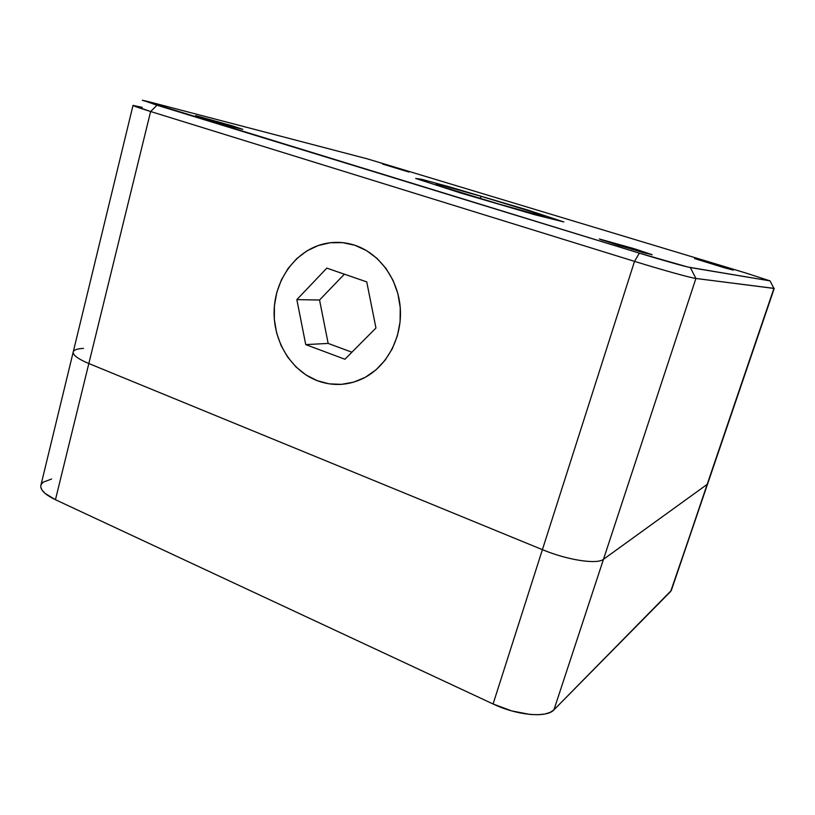 <?xml version="1.0" encoding="UTF-8"?>
<svg xmlns="http://www.w3.org/2000/svg" width="815" height="815" viewBox="0 0 815 815"><rect width="100%" height="100%" fill="white"/><g stroke="black" fill="none" stroke-linecap="round" stroke-linejoin="round"><path stroke-width="1.22" d="M232.265 125.836L242.778 129.33L205.838 119.01L195.6 115.587L232.265 125.836L242.778 129.32L232.458 126.763L195.6 115.598L232.265 125.836L232.061 126.651L232.265 125.836M407.306 171.038L382.592 164.019L408.886 172.036L382.734 164.1L407.306 171.038M717.353 264.987L733.337 270.142L694.543 258.508L717.353 264.987L717.139 265.639L717.353 264.987L720.969 266.087L733.327 270.122L725.044 267.952L694.91 258.691L717.353 264.987M632.226 248.147L652.173 254.8L618.86 245.498L599.31 238.968L632.226 248.147L631.829 249.38L632.226 248.147L637.004 249.624L651.847 254.575L643.555 252.732L600.584 239.569L632.226 248.147M83.466 348.402C77.282 348.698 73.87 349.88 73.228 351.968L40.872 485.373C40.098 489.856 44.957 494.634 55.451 499.717L88.835 363.531L542.403 549.656L634.518 261.36L542.403 549.656C567.383 560.109 597.191 564.652 603.477 559.294L695.898 278.465L603.477 559.294L707.165 484.375L773.934 288.418L707.695 483.692L774.25 288.408L695.898 278.465C691.344 278.027 661.393 269.704 634.518 261.36L150.622 111.512L88.835 363.531C77.996 358.946 72.79 355.096 73.228 351.968C72.79 355.096 77.996 358.946 88.835 363.531L150.622 111.512L133.008 105.43L142.248 107.346M276.794 292.432L281.42 279.83L288.123 268.43L296.691 258.681L306.807 250.959L318.135 245.57L330.228 242.748L342.657 242.636L354.933 245.284L366.556 250.623L377.07 258.457L386.035 268.502L393.064 280.36L397.863 293.573L400.236 307.581L400.084 321.833L397.404 335.719L392.331 348.698L385.077 360.23L375.96 369.878L365.365 377.274L353.72 382.154L341.485 384.354L329.148 383.845L317.167 380.656L305.992 374.961L296.028 366.984L287.613 357.041L281.063 345.509L276.591 332.815L274.339 319.409L274.411 305.788L276.794 292.432L281.42 279.83L288.123 268.43L296.691 258.681L306.807 250.959L318.135 245.57L330.228 242.748L342.657 242.636L354.933 245.284C379.627 253.455 398.586 279.718 400.338 308.987C402.141 338.256 386.534 366.872 363.133 378.435C347.964 385.648 332.642 386.381 317.167 380.656C291.108 370.642 273.208 341.159 274.115 310.698C274.95 280.238 294.612 252.161 321.446 244.51C332.591 241.403 343.747 241.658 354.933 245.284L366.556 250.623L377.07 258.457L386.035 268.502L393.064 280.36L397.863 293.573L400.236 307.581L400.084 321.833L397.404 335.719L392.331 348.698L385.077 360.23L375.96 369.878L365.365 377.274L353.72 382.154L341.485 384.354L329.148 383.845L317.167 380.656L305.992 374.961L296.028 366.984L287.613 357.041L281.063 345.509L276.591 332.815L274.339 319.409L274.411 305.788L276.794 292.432M133.864 105.441C131.001 105.115 136.594 107.132 150.622 111.512L157.02 105.227L639.357 253.149L634.518 261.36L150.622 111.512L157.02 105.227L142.88 100.316L149.777 101.977L142.309 100.255L639.357 253.149L634.518 261.36C661.393 269.704 691.344 278.027 695.898 278.465L690.336 267.554C686.413 266.984 661.637 259.995 639.357 253.149L687.87 267.035L770.022 280.869L773.934 288.418L695.898 278.465L690.336 267.554L770.022 280.869L773.934 288.418M745.531 272.913L770.022 280.869L745.531 272.913L367.361 158.864L745.531 272.913M367.361 158.864L149.777 101.977L367.361 158.864M460.821 193.043L415.691 178.454L421.528 179.28L448.79 186.676L527.448 209.934L563.837 221.945L534.569 214.671L460.821 193.043L415.691 178.454L421.528 179.28L448.79 186.676L527.448 209.934L563.837 221.945L534.569 214.671L460.821 193.043M442.535 186.859L436.025 183.691L480.982 196.272L480.361 198.381L480.982 196.272L533.581 212.267L533.183 213.561L533.581 212.267L544.827 216.8L533.581 212.267L480.982 196.272L436.025 183.691L442.535 186.859L498.841 204.015L442.535 186.859M498.841 204.015L544.827 216.8L498.841 204.015M40.893 485.312L40.811 487.197L42.105 490.192L45.059 493.37L55.451 499.717L493.085 703.987L511.667 710.894L529.923 714.429L537.951 714.724L544.797 714.032L550.186 712.381L553.925 709.865L671.316 590.457L707.695 483.692L670.664 591.486L553.925 709.865L603.477 559.294C597.191 564.652 567.383 560.109 542.403 549.656L493.085 703.987L55.451 499.717L88.835 363.531L542.403 549.656L493.085 703.987C517.077 715.468 546.784 718.117 553.925 709.865L603.477 559.294L707.165 484.375L671.326 590.417M51.62 478.996L43.205 482.164L41.188 484.487M328.16 343.421L351.907 352.212L328.16 343.421L305.737 344.613L296.843 299.625L319.551 300.012L328.16 343.421L319.551 300.012L296.843 299.625L326.825 268.135L366.74 281.888L375.949 328.017L344.918 359.242L375.949 328.017L366.74 281.888L326.825 268.135L296.843 299.625L305.737 344.613L344.918 359.242L305.737 344.613L328.16 343.421M344.378 274.186L319.551 300.012L344.378 274.186M73.228 351.968L133.008 105.43"/></g></svg>
